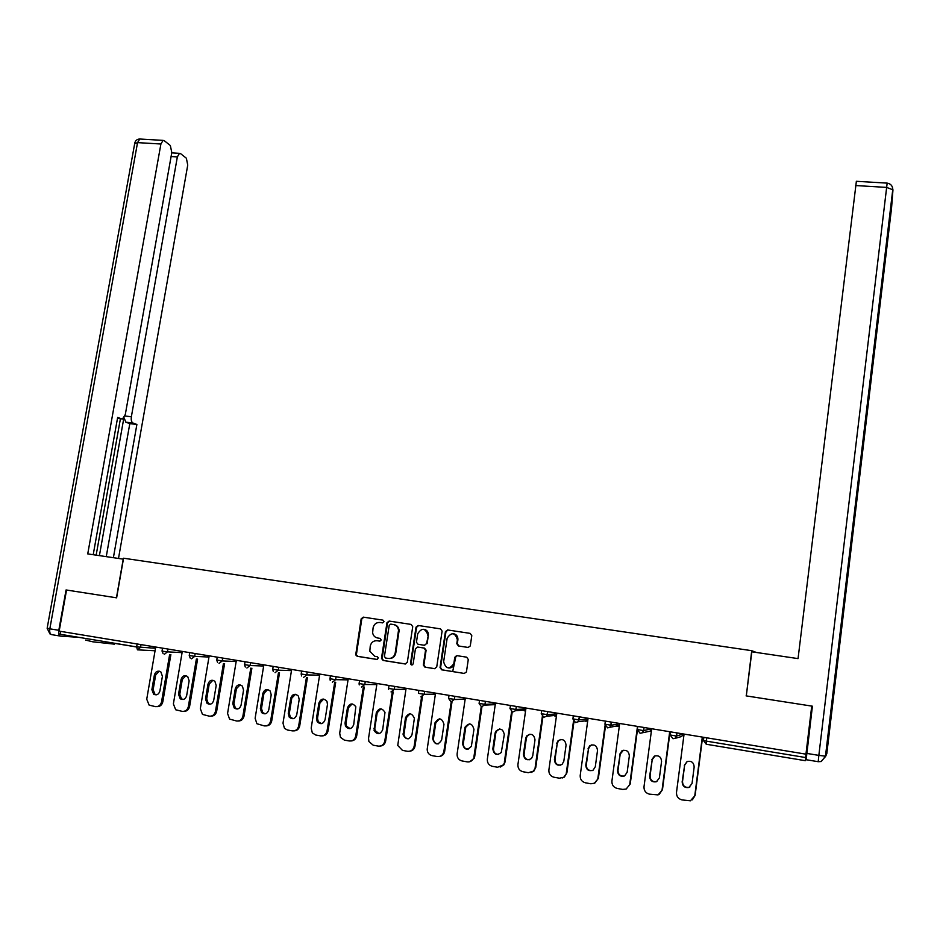 <?xml version="1.0" encoding="UTF-8"?>
<svg xmlns="http://www.w3.org/2000/svg" width="940" height="940" viewBox="0 0 940 940"><rect width="100%" height="100%" fill="white"/><g stroke="black" fill="none" stroke-linecap="round" stroke-linejoin="round"><path stroke-width="1.41" d="M384.037 621.692L382.944 620.13L363.322 617.145L361.171 618.814L355.708 654.875L357.212 656.308L376.87 659.457L378.385 657.847L377.304 656.696L374.743 656.284L369.82 651.267L370.243 646.097C371.194 642.349 373.497 640.563 377.152 640.739L379.701 641.139L381.217 639.964L380.124 638.389L377.575 637.99C374.872 637.402 373.215 635.687 372.628 632.843L373.086 627.85C374.026 624.101 376.329 622.315 379.971 622.48L382.521 622.868L384.037 621.692M114.21 644.123L92.79 641.809L85.599 640.07M468.096 647.472L470.27 645.968L471.798 635.663L470.176 633.384L447.616 629.953L445.419 631.645L440.049 667.553L441.659 669.82L464.254 673.439L466.428 671.959L468.285 659.492L466.663 657.178L456.969 655.662L454.772 657.272L453.82 663.664C449.285 669.738 445.889 669.116 443.645 661.807L447.17 638.178C451.588 631.856 454.984 632.373 457.38 639.741L456.793 643.677L458.414 645.968L468.273 647.484M746.078 695.87L811.737 706.093L805.956 754.162L59.173 631.128L66.552 590.026L116.619 597.828L123.575 558.219L751.741 650.692L746.301 695.859M412.731 626.675L411.156 624.418L389.125 621.07L386.963 622.75L381.499 658.176L383.062 660.444L405.14 663.981L407.314 662.289L412.731 626.675M418.206 625.488L440.496 628.872L442.106 631.093L436.724 666.989L434.527 668.681L424.939 667.141L423.329 665.05L425.562 650.151L423.952 648.048L417.63 647.061L415.445 648.753L413.154 663.84C412.143 665.438 411.262 665.367 410.498 663.64L416.021 627.168L418.206 625.488M756.383 652.477L751.741 650.692M60.595 631.363L60.078 634.241L136.629 646.908L137.134 643.982M805.956 754.162L805.345 760.695L806.12 759.543M382.674 622.891L380.277 622.527M377.14 640.739L379.995 641.15M363.827 617.216L361.806 618.908L356.342 654.922L357.846 656.355L377.257 659.457M389.595 621.14L387.562 622.832L382.11 658.811L383.673 660.479L405.61 663.993M390.746 624.125L389.231 625.3L384.437 656.414L385.529 658.012L388.232 658.435C391.921 658.635 394.236 656.837 395.188 653.065L398.513 630.388C398.137 627.168 396.445 625.218 393.449 624.536L390.746 624.125L393.449 624.536M389.078 658.505C392.65 658.576 394.882 656.766 395.775 653.112L395.188 653.065M394.048 624.618C397.044 625.3 398.736 627.25 399.112 630.47L395.775 653.112M434.997 668.692L424.939 667.141M417.971 647.096L424.516 648.107L426.114 650.198L423.893 665.085L425.503 667.177M418.641 625.547L416.596 627.25L411.097 663.452L412.049 665.015M427.806 635.299L427.853 634.841C425.186 627.92 421.813 627.556 417.713 633.748L416.444 642.29L418.053 644.288L424.375 645.275L426.56 643.583L428.417 634.911C428.335 631.692 426.784 629.812 423.764 629.271M424.575 645.286L426.56 643.583M428.358 635.37L427.113 643.641M453.245 633.654C456.488 634.3 458.038 636.357 457.897 639.799L457.31 643.736L458.931 646.027L468.402 647.495M448.756 668.023C451.658 668.058 453.527 666.625 454.349 663.699L453.867 663.417M457.11 655.685L455.301 657.318L454.384 663.452M448.016 630.011L445.96 631.727L440.59 667.576L442.2 669.844L464.254 673.439M155.699 647.037L146.734 699.219L149.143 705.141L155.453 706.621C158.625 706.833 160.658 705.235 161.551 701.827L162.82 701.804L170.868 654.628M162.82 701.804C161.997 705.047 160.059 706.657 157.039 706.633M156.416 694.813L154.924 694.214L153.15 689.666L155.676 674.943L159.271 671.172M161.551 701.827L169.623 654.569M154.407 674.908C155.652 671.36 157.803 670.361 160.858 671.912L162.409 676.283L159.882 691.065C158.731 694.495 156.651 695.553 153.643 694.225L151.869 689.666L154.407 674.908L155.676 674.943M182.29 651.42L173.383 703.907L175.686 709.77L182.219 711.368C185.415 711.58 187.471 709.97 188.364 706.539L189.598 706.504L197.588 659.093M189.598 706.504C188.775 709.747 186.86 711.368 183.829 711.38M183.147 699.489L181.455 698.773L179.787 694.296L182.29 679.479L185.92 675.695M188.364 706.539L196.378 659.034M181.056 679.467C182.372 675.801 184.581 674.838 187.706 676.565L189.151 680.842L186.637 695.718C185.439 699.243 183.288 700.265 180.221 698.796L178.541 694.308L181.056 679.467L182.29 679.479M209.174 655.85L200.326 708.643L202.488 714.412L209.279 716.163C212.511 716.374 214.579 714.752 215.483 711.31L216.658 711.275L224.589 663.605M216.658 711.275C215.859 714.494 213.956 716.127 210.936 716.163M210.196 704.213L208.269 703.367L206.718 698.972L209.209 684.073L212.851 680.266M215.483 711.31L223.426 663.558M208.01 684.062C209.409 680.278 211.7 679.361 214.884 681.289L216.2 685.46L213.697 700.418C212.428 704.06 210.219 705.047 207.07 703.39L205.519 698.996L208.01 684.062L209.209 684.073M236.363 660.327L227.574 713.437L229.56 719.077L236.645 721.015C239.912 721.227 242.003 719.605 242.896 716.139L244.036 716.08L251.897 668.175M244.036 716.08C243.26 719.288 241.357 720.933 238.337 721.015M237.55 708.983L235.353 707.973L233.942 703.707L236.422 688.715L240.1 684.884M242.896 716.139L250.78 668.14M235.27 688.715C236.763 684.79 239.136 683.932 242.391 686.118L243.542 690.125L241.075 705.176C239.712 708.936 237.421 709.888 234.201 708.008L232.791 703.731L235.27 688.715L236.422 688.715M263.846 664.85L255.128 718.289L256.89 723.73L264.328 725.915C267.63 726.138 269.733 724.505 270.626 721.015L271.719 720.957L279.521 672.805M271.719 720.957C270.955 724.129 269.075 725.786 266.067 725.915M265.209 713.812L262.707 712.579L261.485 708.49L263.94 693.403L267.642 689.561M270.626 721.015L278.452 672.77M262.836 693.414C264.469 689.326 266.937 688.538 270.238 691.053L271.202 694.836L268.746 709.982C267.266 713.907 264.892 714.788 261.602 712.626L260.38 708.525L262.836 693.414L263.94 693.403M291.659 669.433L282.999 723.189L284.479 728.347L287.452 730.016L292.317 730.874C295.654 731.097 297.78 729.464 298.673 725.95L299.719 725.88L307.451 677.482M299.719 725.88C298.979 729.029 297.111 730.697 294.114 730.874M293.198 718.689L290.331 717.173L289.332 713.331L291.776 698.15L295.489 694.284M298.673 725.95L306.428 677.47M290.719 698.173C292.516 693.896 295.089 693.215 298.438 696.129L299.179 699.618L296.735 714.846C295.113 718.959 292.622 719.746 289.273 717.22L288.274 713.378L290.719 698.173L291.776 698.15M123.41 559.171L87.737 553.907L160.905 144.008L137.546 142.621L49.832 628.825L58.809 630.293L66.058 589.956L116.442 597.805L123.234 559.136M124.926 415.997L131.365 416.749L177.355 156.91L171.092 156.522M131.365 416.749C130.954 420.051 131.483 422.142 132.951 423.024L125.831 422.178L124.056 417.771M113.388 557.678L136.888 424.469L132.951 423.024M118.499 558.442L187.742 165.064L186.367 158.226L180.574 153.631L179.47 153.338L177.355 156.91M78.572 637.308L60.689 636.133C58.997 635.687 58.362 633.736 58.809 630.293M117.477 418.418L122.506 418.97L125.314 414.481L171.797 152.562L170.34 145.524L164.265 140.695L163.078 140.389L160.905 144.008M121.754 418.923L117.653 417.407L93.213 554.706M99.417 555.622L123.845 418.053M96.162 555.14L120.414 418.758M106.255 556.633L129.802 423.635L125.831 422.178M129.802 423.635L136.888 424.469M806.732 753.398L818.846 755.384L818.211 761.706L806.144 759.708L812.407 706.198L746.289 695.905L751.824 651.796L798.048 658.611L856.375 181.291M319.776 674.074L311.187 728.148L312.327 732.894L315.711 735.021L320.634 735.891C324.006 736.126 326.145 734.469 327.049 730.944L328.048 730.862L335.709 682.229M328.048 730.862C327.32 733.987 325.475 735.656 322.502 735.879M321.504 723.624L318.249 721.709L317.509 718.219L319.929 702.956L323.666 699.066M327.049 730.944L334.722 682.217M318.919 702.979C320.951 698.479 323.63 697.938 326.967 701.357L327.473 704.436L325.052 719.77C323.219 724.094 320.611 724.764 317.227 721.767L316.486 718.277L318.919 702.979L319.929 702.956M348.223 678.75L339.704 733.165L340.445 737.312L344.298 740.086L349.281 740.967C352.688 741.202 354.85 739.545 355.743 735.996L356.695 735.902L364.274 687.034M356.695 735.902C355.99 738.993 354.169 740.673 351.219 740.943M350.15 728.618L346.449 726.15L346.002 723.177L348.399 707.808L352.147 703.907M355.743 735.996L363.345 687.034M347.436 707.843C349.774 703.085 352.582 702.732 355.837 706.786L353.698 724.74C351.584 729.334 348.846 729.828 345.485 726.221L345.027 723.236L347.436 707.843L348.399 707.808M376.987 683.498L368.551 738.241L368.891 741.519L373.215 745.209L378.244 746.102C381.699 746.337 383.884 744.68 384.777 741.108L385.67 741.002L393.179 691.911M385.67 741.002C385.001 744.057 383.203 745.737 380.277 746.066M379.137 733.67L375.001 730.462L374.825 728.183L377.198 712.72L380.959 708.807M384.777 741.108L392.297 691.911M376.294 712.767C379.043 707.726 381.934 707.62 384.989 712.438L382.674 729.781C380.16 734.681 377.304 734.939 374.085 730.545L376.294 712.767L377.198 712.72M406.092 688.292L397.749 745.467L402.461 750.39L407.561 751.295C411.062 751.542 413.248 749.861 414.152 746.266L414.998 746.16L422.424 696.846M414.998 746.16C414.34 749.168 412.578 750.86 409.699 751.248M408.465 738.769C405.986 738.582 404.482 737.207 403.965 734.622L406.339 717.69L410.087 713.754M414.152 746.266L421.578 696.904M405.481 717.749C408.747 712.426 411.72 712.614 414.387 718.313L411.978 734.868C408.947 740.097 405.986 740.039 403.096 734.716L405.481 717.749L406.339 717.69M435.537 693.144L427.183 749.215C427.289 752.646 428.91 754.785 432.059 755.631L437.218 756.547C440.66 756.818 442.858 755.196 443.833 751.706L444.655 751.377L451.999 701.886M444.655 751.377L444.62 751.589C443.939 754.432 442.223 756.054 439.474 756.477M438.157 743.94C435.114 743.658 433.54 741.907 433.446 738.687L435.819 722.719L439.556 718.771M443.868 751.495L451.212 701.91M435.009 722.789C438.898 717.232 441.882 717.737 443.974 724.317L441.636 740.039C437.934 745.526 434.926 745.115 432.635 738.781L435.009 722.789L435.819 722.719M452.692 671.524L455.935 656.179M465.335 698.044L457.122 753.833C456.922 757.581 458.555 759.955 462.01 760.942L467.227 761.87C470.047 762.187 472.115 761.036 473.454 758.439L474.677 756.653L481.914 706.998M474.677 756.653L474.195 758.298L469.624 761.764M468.214 749.157C464.912 748.898 463.279 747.03 463.326 743.552L465.794 727.125L469.354 723.847M473.936 756.794L481.21 706.868M464.889 727.889L465.03 727.207C469.224 722.355 472.197 723.095 473.96 729.428L471.363 746.313C467.039 750.731 464.102 749.85 462.562 743.669L464.889 727.889L465.641 727.807M495.474 703.014L487.343 759.144C487.155 762.928 488.812 765.313 492.313 766.312L497.589 767.252L503.217 764.948L505.038 761.999L512.206 712.027M505.038 761.999L503.911 764.796L500.162 767.111M498.647 754.432C495.216 754.256 493.512 752.388 493.524 748.804L495.815 732.953L496.308 731.414L499.481 728.982M504.357 762.14L511.583 711.768M495.122 733.047L495.603 731.496C500.057 727.607 502.959 728.641 504.298 734.61L501.279 752.482C496.755 755.866 493.935 754.679 492.819 748.922L495.122 733.047L495.815 732.953M525.977 708.043L517.928 764.537C517.752 768.332 519.432 770.73 522.981 771.74L528.327 772.692L533.297 771.2L535.777 767.404L542.885 716.962M535.777 767.404L533.932 771.035L531.1 772.504M529.467 759.755C525.907 759.696 524.109 757.816 524.085 754.115L526.353 738.159L527.269 735.926L529.96 734.187M535.142 767.557L542.333 716.574M525.707 738.264L526.623 736.02C531.182 732.965 533.979 734.234 535.001 739.851L532.733 755.854L531.488 758.486C526.941 761.024 524.25 759.614 523.439 754.244L525.707 738.264L526.353 738.159M556.844 713.119L548.878 769.977C548.713 773.796 550.429 776.217 554.013 777.239L559.418 778.202L563.788 777.239L566.879 772.88L573.952 721.791M566.879 772.88L564.364 777.063L562.449 777.932M560.687 765.136C556.973 765.207 555.082 763.327 555.011 759.485L557.255 743.434L558.619 740.673L560.769 739.463M566.303 773.044L573.482 721.262M556.668 743.54L558.031 740.779C562.602 738.394 565.281 739.851 566.068 745.15L563.824 761.259L562.085 764.373C557.585 766.253 555.023 764.678 554.424 759.626L557.255 743.434M588.076 718.266L580.203 775.488C580.051 779.342 581.789 781.775 585.42 782.809L590.896 783.772L594.75 783.161L598.357 778.414L605.431 726.42M598.357 778.414L594.221 783.408M592.317 770.565C588.44 770.812 586.442 768.932 586.313 764.925L588.522 748.769L590.32 745.62L591.918 744.821M597.84 778.59L605.055 725.61M587.994 748.886L589.791 745.737C594.315 743.881 596.888 745.479 597.511 750.508L595.302 766.735L593.116 770.166C588.687 771.564 586.243 769.872 585.773 765.078L588.522 748.769M619.683 723.483L611.917 781.07C611.775 784.947 613.538 787.403 617.216 788.437L622.75 789.424L626.181 789.036L630.223 784.019L637.367 730.439M630.223 784.019L626.181 789.036M624.395 776.017C620.33 776.499 618.203 774.63 617.991 770.424L620.177 754.162L623.385 750.249M629.765 784.207L637.485 726.409M619.707 754.303L621.892 750.86C626.357 749.427 628.837 751.119 629.342 755.948L627.156 772.269L624.571 775.935C620.236 776.969 617.886 775.183 617.521 770.589L620.177 754.162M651.69 728.747L644.006 786.721C643.877 790.611 645.674 793.09 649.387 794.147L658.082 794.899L662.465 789.694L670.056 731.778M662.465 789.694L659.163 794.394M656.919 781.493L656.884 781.516C652.63 782.256 650.363 780.423 650.057 775.993L652.219 759.626L655.18 755.795M662.077 789.894L669.703 731.72M651.808 759.779L654.334 756.136C658.729 755.02 661.137 756.782 661.56 761.435L659.398 777.874L656.484 781.704C652.231 782.456 649.951 780.611 649.646 776.17L652.219 759.626M684.073 734.093L676.495 792.432C676.377 796.356 678.198 798.847 681.97 799.917L690.442 800.786L695.118 795.428L702.603 737.136M695.118 795.428L692.369 799.834M689.937 786.956L689.173 787.297C684.99 787.826 682.769 785.946 682.511 781.634L684.649 765.16L687.281 761.459M694.789 795.651L702.309 737.089M684.297 765.325L687.128 761.518C691.464 760.66 693.814 762.481 694.167 767.005L692.04 783.537L688.844 787.497C684.649 788.025 682.417 786.134 682.158 781.822L684.649 765.16M114.351 643.312L136.617 646.99M155.053 650.774L137.98 649.869M141.012 644.617L140.53 647.402L137.452 649.846L136.629 646.908L155.488 648.259M805.333 760.695L706.257 744.245L703.449 740.52M706.786 737.83L706.363 741.131L805.639 757.546M703.86 737.348L703.449 740.485L706.363 741.131L706.257 744.245M167.931 649.047L167.449 651.855L163.572 651.361L162.044 650.997L162.526 648.165M164.359 654.311L167.449 651.855L182.09 652.63M195.167 653.535L194.686 656.367L208.974 657.048M222.709 658.07L222.228 660.914L236.163 661.513M250.557 662.665L250.087 665.52L263.658 666.025M278.733 667.306L278.275 670.185L291.471 670.584M307.239 672.006L306.781 674.897L319.6 675.202M336.073 676.753L335.615 679.667L348.047 679.867M365.249 681.559L364.791 684.485L376.822 684.579M394.765 686.423L394.318 689.373L405.939 689.337M424.633 691.346L424.187 694.308L435.385 694.143M448.568 698.42L451.047 701.886L454.42 699.313L454.854 696.317L454.42 699.313L450.707 698.843L448.58 698.338L449.014 695.365M465.159 699.243L454.373 699.548L465.194 698.996M479.095 703.461L481.609 706.962L484.981 704.366L479.095 703.39L479.541 700.394M495.239 704.636L484.805 705.118L485.428 701.357L485.017 704.366L495.345 703.907M509.985 708.56L512.535 712.097L515.555 710.675L515.931 709.489L509.985 708.502L510.42 705.482M516.401 706.469L515.978 709.489L525.86 708.854M541.252 713.73L543.837 717.291L546.645 716.221L547.256 714.67L541.252 713.672L541.687 710.628M547.738 711.627L547.315 714.67L556.739 713.848M572.895 718.947L575.527 722.555L578.112 721.744L578.97 719.923L572.907 718.9L573.33 715.845M579.451 716.856L579.028 719.911L587.994 718.877M604.937 724.246L607.604 727.877L609.978 727.278L611.07 725.234L604.937 724.2L605.36 721.121M611.564 722.143L611.141 725.222L619.625 723.918M637.367 729.605L640.081 733.27L642.267 732.812L643.559 730.603L637.367 729.558L637.79 726.456M644.064 727.501L643.653 730.603L651.526 728.723M670.208 735.021L672.97 738.723L674.979 738.394L676.471 736.055L670.208 734.986L670.62 731.872M676.976 732.918L676.565 736.043L683.251 733.952M191.56 658.823L194.686 656.367L189.246 655.486L189.727 652.642M219.079 663.393L222.228 660.914L216.752 660.033L217.222 657.178M246.915 668.011L250.087 665.52L244.576 664.627L245.046 661.76M275.067 672.688L278.275 670.185L272.706 669.28L273.176 666.389M303.549 677.411L306.781 674.897L301.176 673.98L301.646 671.078M332.361 682.193L335.615 679.667L329.975 678.739L330.434 675.825M361.512 687.034L364.791 684.485L359.103 683.556L359.562 680.619M391.005 691.922L394.318 689.373L388.584 688.433L389.031 685.483M420.838 696.881L424.187 694.308L418.406 693.356L418.852 690.395M525.519 711.251L523.134 710.17M525.695 709.994L515.555 710.675L516.365 706.457M556.41 716.151L553.754 715.563M556.527 715.317L546.645 716.221L547.691 711.615M587.148 721.18L584.774 720.933M587.759 720.569L578.112 721.744L579.393 716.844M618.168 726.279L616.217 726.268M611.482 722.132L609.978 727.278L619.425 725.422M651.491 728.982L650.139 731.155L642.267 732.812L643.653 730.603L643.982 727.478M648.083 731.59L650.139 731.155M683.216 734.211L681.676 736.502L674.979 738.394L676.565 736.043L676.882 732.906M680.407 736.866L681.676 736.502M380.582 622.562L379.971 622.48M377.762 640.798L377.152 640.739M357.846 656.355L357.212 656.308M356.319 654.099L355.673 654.052M361.806 618.908L361.171 618.814M383.673 660.479L383.062 660.444M382.11 658.212L381.499 658.176M387.562 622.832L386.963 622.75M399.042 631.821L398.454 631.75M153.15 689.666L151.869 689.666M179.787 694.296L178.541 694.308M206.718 698.972L205.519 698.996M233.942 703.707L232.791 703.731M261.485 708.49L260.38 708.525M289.332 713.331L288.274 713.378M60.407 636.086L51.735 634.653C50.032 634.195 49.397 632.256 49.832 628.825L47.165 628.19L134.667 143.691L137.546 142.621L139.766 139.014L140.507 139.061M892.965 189.809L825.72 756.207L826.812 753.586L891.543 208.104L892.965 189.809L886.584 187.401L855.659 185.544M818.211 761.706L821.207 761.529L825.72 756.207L818.846 755.384L887.16 183.112L856.305 181.291M825.402 756.841L826.812 753.586M317.509 718.219L316.486 718.277M346.002 723.177L345.027 723.236M374.825 728.183L373.909 728.253M403.977 733.247L403.119 733.329M433.481 738.37L432.67 738.464M463.326 743.552L462.562 743.669M493.524 748.804L492.819 748.922M524.085 754.115L523.439 754.244M555.011 759.485L554.424 759.626M114.375 643.218L114.163 644.417M114.363 643.277L136.617 646.955M162.032 651.056L163.125 653.7M189.234 655.556L190.221 658.118M216.741 660.103L217.61 662.571M244.564 664.698L245.293 667.036M272.706 669.351L273.293 671.513M301.164 674.05L301.599 675.989M329.964 678.809L330.245 680.466M359.103 683.627L359.233 684.908M388.572 688.503L388.596 689.326M553.871 715.552L555.235 716.198M584.903 720.921L585.82 721.25M356.342 654.922L355.708 654.875M382.11 658.811L381.499 658.775M399.112 630.47L398.513 630.388M411.086 663.675L410.498 663.64M154.924 694.214L153.643 694.225M181.455 698.773L180.221 698.796M208.269 703.367L207.07 703.39M235.353 707.973L234.201 708.008M262.707 712.579L261.602 712.626M290.331 717.173L289.273 717.22M134.761 143.021C135.466 140.471 137.134 139.132 139.766 139.014L163.078 140.389M47.153 628.296L49.949 633.936M179.47 153.338L171.738 152.868M821.207 761.529L825.473 756.242L892.8 189.304C892.518 185.779 890.638 183.723 887.16 183.112M318.249 721.709L317.227 721.767M346.449 726.15L345.485 726.221M375.001 730.462L374.085 730.545M403.965 734.622L403.096 734.716M433.446 738.687L432.635 738.781M444.62 751.589L443.833 751.706M465.794 727.125L465.03 727.207M474.195 758.298L473.454 758.439M496.308 731.414L495.603 731.496M503.911 764.796L503.217 764.948M527.269 735.926L526.623 736.02M533.932 771.035L533.297 771.2M558.619 740.673L558.031 740.779"/></g></svg>
